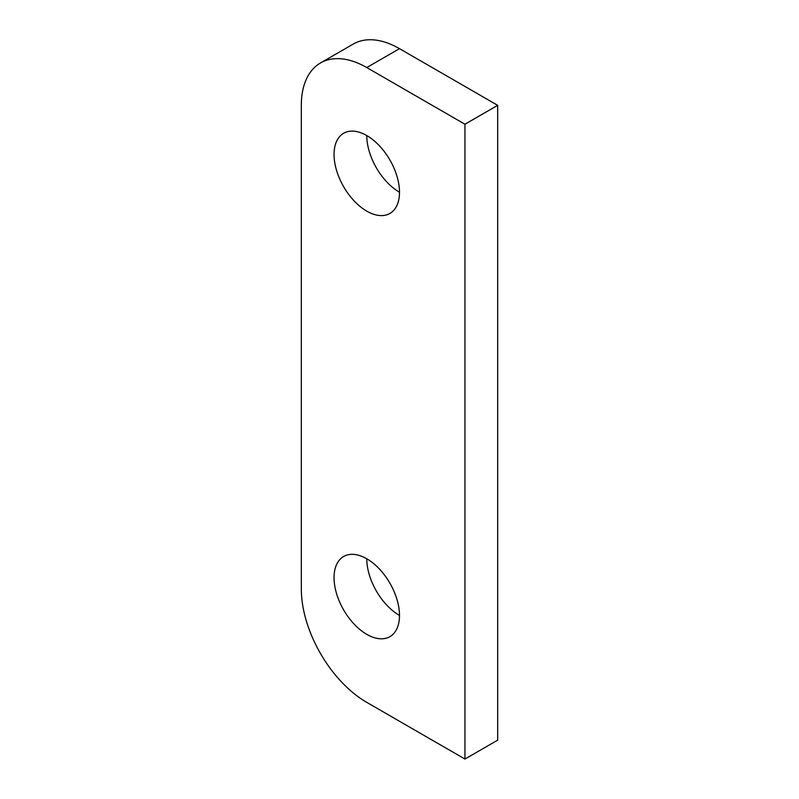 <?xml version="1.0" encoding="UTF-8"?>
<svg xmlns="http://www.w3.org/2000/svg" width="799" height="799" viewBox="0 0 799 799"><rect width="100%" height="100%" fill="white"/><g stroke="black" fill="none" stroke-linecap="round" stroke-linejoin="round"><path stroke-width="1.2" d="M334.052 577.677A46.282 26.717 60 0 1 343.64 556.484A46.282 26.717 60 0 1 389.912 583.21A46.282 26.717 60 0 1 389.912 636.643A46.282 26.717 60 0 1 354.257 624.249A46.282 26.717 60 0 1 334.052 577.677M366.771 558.781L366.771 558.781A46.282 26.717 -120 0 0 399.5 615.46M464.948 759.05L464.948 124.235L497.677 105.338L497.677 740.154L464.948 759.05L366.771 702.371A92.554 53.443 -120 0 1 301.323 589.013L301.323 105.338A92.554 53.443 60 0 1 320.499 62.971A92.554 53.443 60 0 1 366.771 67.555L399.5 48.659A92.554 53.443 -120 0 0 353.218 44.075L320.499 62.971M334.052 154.457A46.282 26.717 -120 0 0 354.257 201.038A46.282 26.717 -120 0 0 389.912 213.433A46.282 26.717 -120 0 0 389.912 159.99A46.282 26.717 -120 0 0 343.64 133.273A46.282 26.717 -120 0 0 334.052 154.457M366.771 135.57L366.771 135.57A46.282 26.717 60 0 0 399.5 192.249M464.948 124.235L366.771 67.555M497.677 105.338L399.5 48.659"/></g></svg>
